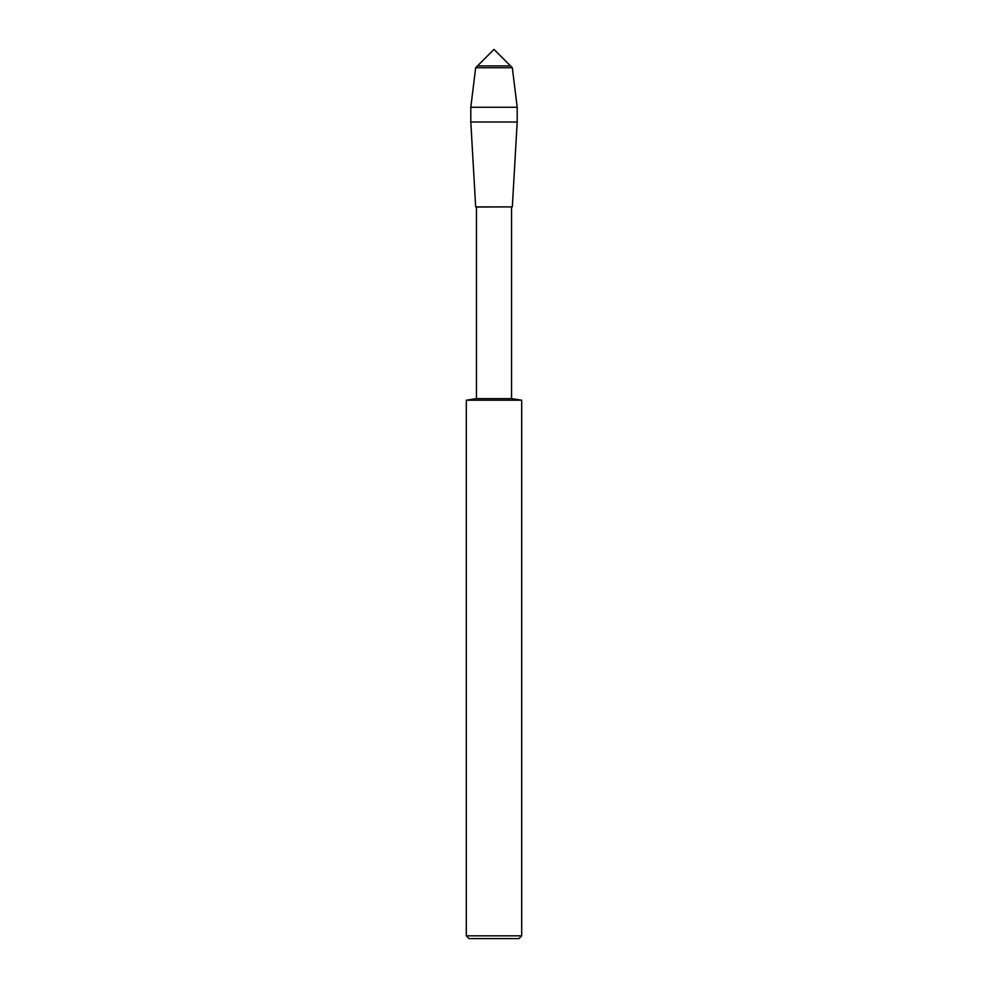 <?xml version="1.0" encoding="UTF-8"?>
<svg xmlns="http://www.w3.org/2000/svg" width="988" height="988" viewBox="0 0 988 988"><rect width="100%" height="100%" fill="white"/><g stroke="black" fill="none" stroke-linecap="round" stroke-linejoin="round"><path stroke-width="1.48" d="M477.5 65.9L510.5 65.9L494 49.4L477.5 65.9L510.5 65.9L512.327 67.727L475.673 67.727L477.5 65.9M466.311 400.214L466.311 935.834L521.689 935.834L521.689 400.214L466.311 400.214L476.451 398.621L476.451 207.023L475.673 206.9L512.327 206.9L517.193 122.006L517.193 107.26L512.327 67.727M476.451 207.023L512.327 206.9L475.673 206.9L470.807 122.006L470.807 107.26L475.673 67.727M476.451 398.621L511.549 398.621L511.549 207.023M466.311 935.834L469.078 938.6L518.922 938.6L521.689 935.834M470.807 107.26L517.193 107.26M470.807 122.006L517.193 122.006M521.689 400.214L511.549 398.621"/></g></svg>
